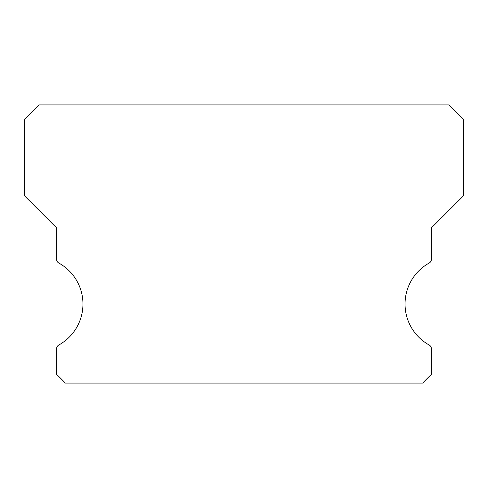 <?xml version="1.0" encoding="UTF-8"?>
<svg xmlns="http://www.w3.org/2000/svg" width="488" height="488" viewBox="0 0 488 488"><rect width="100%" height="100%" fill="white"/><g stroke="black" fill="none" stroke-linecap="round" stroke-linejoin="round"><path stroke-width="0.73" d="M429.135 344.973A46.848 46.848 0 0 1 429.135 263.075A4.392 4.392 0 0 0 431.392 259.232L431.392 227.896L463.6 195.688L463.6 119.56L448.96 104.92L39.04 104.92L24.4 119.56L24.4 195.688L56.608 227.896L56.608 259.232A4.392 4.392 0 0 0 58.865 263.075A46.848 46.848 0 0 1 58.865 344.973A4.392 4.392 0 0 0 56.608 348.816L56.608 374.296L65.392 383.08L422.608 383.08L431.392 374.296L431.392 348.816A4.392 4.392 0 0 0 429.135 344.973"/></g></svg>
